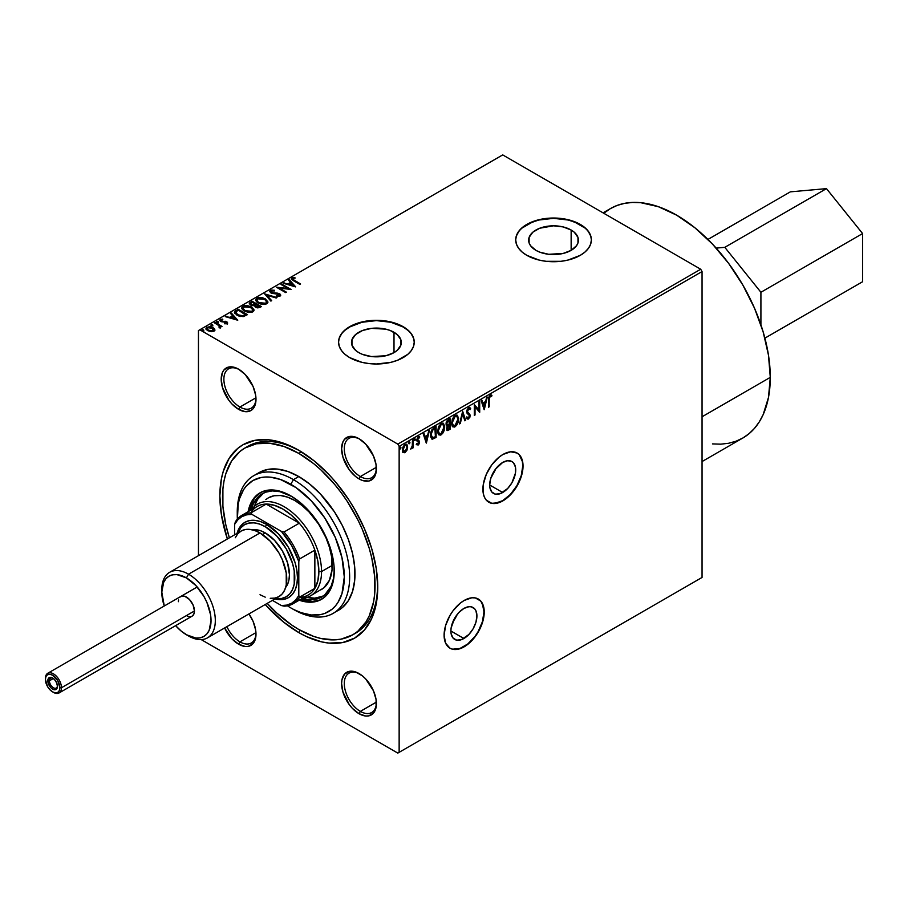 <?xml version="1.0" encoding="UTF-8"?>
<svg xmlns="http://www.w3.org/2000/svg" width="908" height="908" viewBox="0 0 908 908"><rect width="100%" height="100%" fill="white"/><g stroke="black" fill="none" stroke-linecap="round" stroke-linejoin="round"><path stroke-width="1.36" d="M502.703 492.511A18.41 10.624 -60 0 1 493.498 493.43A18.41 10.624 -60 0 1 490.672 478.675A18.41 10.624 -60 0 1 502.703 462.444L507.685 460.719L511.908 461.536L513.519 462.876L515.472 467.177L515.472 473.045L511.908 482.795L507.685 488.493L500.16 493.691L495.473 494.156L491.875 492.079L489.934 487.789L489.684 484.997L502.703 492.511L489.684 484.997L490.672 478.675L495.473 469.164L502.703 462.444A18.41 10.624 -60 0 1 511.908 461.536A18.41 10.624 -60 0 1 514.722 476.291A18.41 10.624 -60 0 1 502.703 492.511M463.897 638.506A18.41 10.624 -60 0 1 454.692 639.414A18.41 10.624 -60 0 1 451.878 624.67A18.41 10.624 -60 0 1 463.897 608.439L468.88 606.714L471.139 606.805L474.725 608.871L475.928 610.778L476.916 615.953L475.928 622.286L473.102 628.79L468.88 634.488L461.366 639.686L456.667 640.151L453.081 638.074L451.128 633.773L450.879 630.992L463.897 638.506L450.879 630.992L451.128 627.916L454.692 618.155L458.915 612.457L463.897 608.439A18.41 10.624 -60 0 1 473.102 607.531A18.41 10.624 -60 0 1 475.928 622.286A18.41 10.624 -60 0 1 463.897 638.506M449.846 648.13A28.386 16.389 120 0 0 463.897 646.644L464.17 646.802A28.386 16.389 -60 0 1 449.982 648.21A28.386 16.389 -60 0 1 445.624 625.464A28.386 16.389 -60 0 1 464.17 600.46L460.254 603.162L453.024 610.8L449.982 615.431L445.624 625.464L444.103 635.214L445.624 643.205L449.982 648.21L453.024 649.334L460.254 648.618L468.085 644.101L471.854 640.605L475.315 636.463L480.854 626.872L483.851 616.782L483.851 607.747L480.854 601.119L475.315 597.918L471.854 597.782L464.17 600.46A28.386 16.389 -60 0 1 478.357 599.053A28.386 16.389 -60 0 1 482.704 621.787A28.386 16.389 -60 0 1 464.17 646.802L463.897 646.644A28.386 16.389 120 0 0 482.409 621.764A28.386 16.389 120 0 0 478.221 598.974M488.64 502.135A28.386 16.389 120 0 0 502.703 500.66L502.964 500.807A28.386 16.389 -60 0 1 488.776 502.215A28.386 16.389 -60 0 1 484.429 479.469A28.386 16.389 -60 0 1 502.964 454.465L499.048 457.167L491.818 464.805L486.279 474.396L483.283 484.475L483.283 493.521L484.429 497.209L486.279 500.149L491.818 503.338L499.048 502.623L506.88 498.106L510.648 494.61L514.121 490.468L519.66 480.877L522.656 470.798L522.656 461.752L519.66 455.124L517.163 453.058L510.648 451.787L502.964 454.465A28.386 16.389 -60 0 1 517.163 453.058A28.386 16.389 -60 0 1 521.51 475.803A28.386 16.389 -60 0 1 502.964 500.807L502.703 500.66A28.386 16.389 120 0 0 521.203 475.769A28.386 16.389 120 0 0 517.027 452.979M354.052 634.045A107.848 62.266 -120 0 0 377.728 585.444A107.848 62.266 60 0 1 355.403 633.296L352.724 634.84A107.848 62.266 60 0 1 298.8 629.505A107.848 62.266 60 0 1 267.224 603.366L276.668 612.923L291.332 624.761L298.8 629.505L313.68 636.395L320.944 638.494L334.746 639.856L341.17 639.119L352.724 634.84A107.848 62.266 60 0 0 369.261 548.421A107.848 62.266 60 0 0 298.8 453.376L301.433 451.866L298.8 453.376L313.68 463.659L320.944 469.958L334.746 484.531L341.17 492.681L347.185 501.295L357.752 519.614L362.213 529.126L369.261 548.421L371.781 558.011L374.698 576.625L374.698 593.889L373.597 601.8L369.261 615.817L366.06 621.776L357.752 631.344L352.724 634.84M298.8 632.592L300.151 630.265L298.8 632.592L306.541 636.621L321.716 641.899L329.014 643.091L342.656 642.546L354.619 638.12L364.437 629.97L371.735 618.427L376.218 603.922L377.739 587.011A111.639 64.457 60 0 1 298.8 632.592A111.639 64.457 60 0 1 265.215 604.535L283.398 621.946L298.8 632.592M298.8 450.289L298.8 450.289A111.639 64.457 60 0 1 377.739 587.011L376.218 568.351L371.735 548.659L364.437 528.694L354.619 509.218L348.876 499.888L336.017 482.534L329.014 474.668L314.202 460.935L298.8 450.289L283.398 443.149L268.598 439.79L254.944 440.335L242.981 444.761L237.782 448.382L229.191 458.279L223.266 471.365L221.382 478.959L219.861 495.87L221.382 514.53L227.363 538.989A111.639 64.457 60 0 1 298.8 450.289L298.8 450.289M394.004 332.294A24.902 14.38 180 0 1 401.302 342.452A24.902 14.38 180 0 1 385.934 355.743A24.902 14.38 180 0 1 358.796 352.622L355.698 350.443L351.975 345.267L351.975 339.649L355.698 334.473L362.564 330.501L371.542 328.356L385.934 329.173L390.236 330.501L397.102 334.473L400.825 339.649L400.825 345.267L397.102 350.443L394.004 352.622L394.004 332.294L394.004 352.622L385.934 355.743L371.542 356.56L362.564 354.415L358.796 352.622A24.902 14.38 180 0 1 351.498 342.452A24.902 14.38 180 0 1 366.877 329.173A24.902 14.38 180 0 1 394.004 332.294M571.143 230.019A24.902 14.38 180 0 1 578.441 240.189A24.902 14.38 180 0 1 563.074 253.468A24.902 14.38 180 0 1 535.936 250.347L530.533 245.693L529.114 242.992L529.114 237.385L532.837 232.198L539.704 228.237L553.539 225.808L563.074 226.909L571.143 230.019L574.242 232.198L577.965 237.385L577.965 242.992L576.546 245.693L571.143 250.347L571.143 230.019L571.143 250.347L563.074 253.468L548.682 254.285L539.704 252.14L535.936 250.347A24.902 14.38 180 0 1 528.638 240.189A24.902 14.38 180 0 1 544.017 226.909A24.902 14.38 180 0 1 571.143 230.019M591.38 240.03A37.841 21.849 0 0 0 580.303 224.741L580.303 224.424A37.841 21.849 180 0 1 591.38 239.882A37.841 21.849 180 0 1 568.022 260.063A37.841 21.849 180 0 1 526.788 255.33L539.057 260.063L546.162 261.311L560.928 261.311L568.022 260.063L580.303 255.33L585.002 252.015L588.498 248.236L590.654 244.138L591.38 239.882L590.654 235.615L588.498 231.517L585.002 227.738L580.303 224.424L568.022 219.691L553.539 218.034L539.057 219.691L526.788 224.424L522.077 227.738L518.582 231.517L516.425 235.615L515.699 239.882L516.425 244.138L518.582 248.236L522.077 252.015L526.788 255.33A37.841 21.849 180 0 1 515.699 239.882A37.841 21.849 180 0 1 539.057 219.691A37.841 21.849 180 0 1 580.303 224.424L580.303 224.741A37.841 21.849 0 0 0 539.182 219.974A37.841 21.849 0 0 0 515.699 240.03M414.241 342.305A37.841 21.849 0 0 0 403.163 327.005L403.163 326.698A37.841 21.849 180 0 1 414.241 342.146A37.841 21.849 180 0 1 390.883 362.337A37.841 21.849 180 0 1 349.648 357.593L361.917 362.337L369.023 363.575L376.4 363.995L390.883 362.337L397.42 360.317L407.862 354.29L411.358 350.511L413.515 346.413L414.241 342.146L413.515 337.889L411.358 333.792L407.862 330.013L403.163 326.698L390.883 321.965L376.4 320.297L361.917 321.965L349.648 326.698L344.938 330.013L341.442 333.792L339.286 337.889L338.559 342.146L339.286 346.413L341.442 350.511L344.938 354.29L349.648 357.593A37.841 21.849 180 0 1 338.559 342.146A37.841 21.849 180 0 1 361.917 321.965A37.841 21.849 180 0 1 403.163 326.698L403.163 327.005A37.841 21.849 0 0 0 362.042 322.238A37.841 21.849 0 0 0 338.559 342.305M239.928 641.854A22.7 13.109 -120 0 0 255.977 633.341A22.7 13.109 60 0 1 251.289 642.989A22.7 13.109 60 0 1 239.928 641.854L255.942 632.615L239.928 641.854A22.7 13.109 60 0 1 226.909 626.645A22.7 13.109 -120 0 0 239.928 641.854L238.6 644.181L239.928 641.854M248.94 613.921A24.595 14.199 60 0 1 255.988 634.136A24.595 14.199 60 0 1 238.6 644.181L245.251 646.496L248.259 646.371L253.06 643.602L254.66 641.059L255.659 637.859L255.659 630.027L253.06 621.288L248.94 613.921M239.928 407.034A22.7 13.109 -120 0 0 255.977 398.51A22.7 13.109 60 0 1 251.289 408.157A22.7 13.109 60 0 1 239.928 407.034L255.942 397.795L239.928 407.034A22.7 13.109 60 0 1 225.105 387.024A22.7 13.109 60 0 1 228.578 368.83A22.7 13.109 60 0 1 239.281 369.59A22.7 13.109 -120 0 0 223.879 379.612A22.7 13.109 -120 0 0 239.928 407.034L238.6 409.349L239.928 407.034M238.6 369.181L238.6 369.181A24.595 14.199 60 0 1 255.988 399.304A24.595 14.199 60 0 1 238.6 409.349L245.251 411.664L250.892 410.575L253.06 408.77L255.659 403.039L255.659 395.196L253.06 386.456L245.251 374.561L238.6 369.181L231.937 366.866L228.929 366.991L224.128 369.76L222.528 372.303L221.2 379.226L222.528 387.671L228.929 400.383L231.937 403.981L238.6 409.349A24.595 14.199 60 0 1 221.2 379.226A24.595 14.199 60 0 1 238.6 369.181L238.6 369.181M360.351 476.552A22.7 13.109 -120 0 0 376.389 468.029A22.7 13.109 60 0 1 371.701 477.676A22.7 13.109 60 0 1 360.351 476.552L376.355 467.314L360.351 476.552A22.7 13.109 60 0 1 345.517 456.542A22.7 13.109 60 0 1 348.99 438.348A22.7 13.109 60 0 1 359.693 439.109A22.7 13.109 -120 0 0 344.291 449.131A22.7 13.109 -120 0 0 360.351 476.552L359.012 478.868L360.351 476.552M359.012 438.7L359.012 438.7A24.595 14.199 60 0 1 376.4 468.834A24.595 14.199 60 0 1 359.012 478.868L362.406 480.446L368.671 481.07L373.472 478.3L376.071 472.557L376.071 464.714L373.472 455.975L365.663 444.08L359.012 438.7L352.349 436.385L349.342 436.51L344.541 439.279L342.94 441.821L341.612 448.745L342.94 457.201L349.342 469.913L355.618 476.53L359.012 478.868A24.595 14.199 60 0 1 341.612 448.745A24.595 14.199 60 0 1 359.012 438.7M360.351 711.384A22.7 13.109 -120 0 0 376.389 702.86A22.7 13.109 60 0 1 371.701 712.508A22.7 13.109 60 0 1 360.351 711.384L376.355 702.134L360.351 711.384A22.7 13.109 60 0 1 345.517 691.374A22.7 13.109 60 0 1 348.99 673.18A22.7 13.109 60 0 1 359.693 673.94A22.7 13.109 -120 0 0 344.291 683.951A22.7 13.109 -120 0 0 360.351 711.384L359.012 713.699L360.351 711.384M359.012 673.532L359.012 673.532A24.595 14.199 60 0 1 376.4 703.655A24.595 14.199 60 0 1 359.012 713.699L365.663 716.015L368.671 715.89L373.472 713.12L376.071 707.377L376.071 699.546L373.472 690.806L365.663 678.9L362.406 675.87L355.618 671.954L349.342 671.33L344.541 674.111L341.953 679.842L341.612 683.565L342.94 692.021L349.342 704.733L352.349 708.319L359.012 713.699A24.595 14.199 60 0 1 341.612 683.565A24.595 14.199 60 0 1 359.012 673.532L359.012 673.532M702.054 577.443L399.145 752.323L399.145 446.43L702.054 271.549L702.054 577.443L397.806 753.095L702.054 577.443L702.054 271.549L399.145 446.43L399.145 752.323L397.806 753.095L201.258 639.618L397.806 753.095L702.054 577.443M406.319 444.171L407.136 446.668L406.432 449.88L407.136 449.778L407.283 445.056L406.194 444.148L404.718 444.636L402.743 447.769L402.766 451.968L404.73 452.763L406.966 450.186L406.432 449.88L404.491 452.309L405.025 452.615L406.966 450.186L407.669 446.986L406.602 444.284L405.025 444.443L402.392 450.028L402.925 452.445M413.197 439.858L412.47 440.278L412.243 446.316L410.791 449.12L412.47 447.02L412.47 448.177L413.197 447.769L413.197 439.858L412.47 440.278L412.357 445.714L410.677 449.085L412.47 447.02L412.47 448.177L413.197 447.769L413.197 439.858M418.055 441.606L418.838 442.616L416.795 444.704L418.191 445.022L419.235 443.728L419.428 441.299L417.532 439.234L419.802 436.986L418.543 436.657L417.385 437.758L416.851 440.516L418.792 443.002L416.795 444.704L418.191 445.022L416.261 444.387M433.956 427.884L431.663 430.074L430.54 433.229L430.46 436.657L432.197 439.131L436.124 437.44L436.124 426.624L433.956 427.884L430.358 435.216L432.48 439.154L436.124 437.44L436.124 426.624L433.956 427.884M450.05 418.577L447.247 420.438L446.1 422.833L446.191 425.205L447.451 425.92L446.577 428.724L447.428 430.551L450.05 429.393L450.05 418.577L448.177 419.666L445.976 424.002L447.451 425.92L446.577 428.724L447.224 430.46L450.05 429.393L450.05 418.577M462.66 411.301L459.539 423.923L460.322 423.469L462.603 413.946L464.885 420.835L465.668 420.381L462.66 411.301L459.539 423.923L460.322 423.469L462.603 413.946L464.885 420.835L465.668 420.381L462.66 411.301M478.993 401.869L478.993 409.917L474.305 404.582L474.305 415.387L475.032 414.979L475.032 406.909L479.708 412.277L479.708 401.461L478.993 401.869L478.993 409.917L474.305 404.582L474.305 415.387L475.032 414.979L475.032 406.909L479.708 412.277L479.708 401.461L478.993 401.869M491.353 394.991L491.058 396.092L489.662 395.922L488.663 399.293L489.196 399.599L489.571 396.966L491.591 396.399L491.954 395.355L490.195 395.128L488.663 397.409L488.481 407.215L489.196 406.795L488.663 399.293L489.196 406.795L489.196 399.599L490.195 396.24L491.591 396.399L491.954 395.355L491.069 394.798M484.27 409.633L487.278 397.091L485.53 401.563L482.897 403.084L481.932 400.178L481.149 400.621L484.157 409.712L487.278 397.091L485.53 401.563L482.897 403.084L481.932 400.178L481.149 400.621L484.27 409.633M468.607 407.59L466.633 411.403L467.087 413.322L469.481 415.603L468.778 417.725L467.302 417.215L466.746 418.202L467.938 419.178L469.822 417.408L470.208 415.081L467.586 412.187L467.45 410.461L468.653 408.679L470.117 409.633L470.707 408.748L469.674 407.442L468.607 407.59L466.621 411.664L469.504 415.966L468.562 417.873L467.302 417.215L466.746 418.202L468.551 418.997L470.231 415.501L467.348 411.267L469.391 408.645L468.119 408.362L470.117 409.633L470.707 408.748L469.822 407.51L468.607 407.59M456.94 415.092L458.699 418.951L457.428 415.365L454.67 415.671L452.354 418.951L451.537 424.115L452.366 426.397L454.306 427.089L456.508 425.511L458.086 422.538L458.165 418.645L454.613 426.431L455.146 426.737L458.699 418.951L457.223 415.228L455.09 415.399L451.492 423.162L452.967 426.93L455.146 426.737L452.706 426.749M443.013 423.139L444.772 426.987L443.501 423.412L440.947 423.571L438.428 426.987L437.611 432.151L438.439 434.444L440.38 435.125L442.582 433.559L444.16 430.574L444.239 426.681L440.675 434.467L441.22 434.773L444.772 426.987L443.286 423.264L441.163 423.434L437.565 431.198L439.041 434.966L441.22 434.773L438.78 434.784M426.397 443.047L429.405 430.506L427.657 434.977L425.023 436.498L424.059 433.581L423.276 434.035L426.283 443.115L429.405 430.506L427.657 434.977L425.023 436.498L424.059 433.581L423.276 434.035L426.397 443.047M414.343 438.439L415.478 439.313L414.615 438.984L414.423 440.516L415.331 439.994L414.945 438.995L414.343 440.244L414.877 440.55L415.478 439.313L414.877 438.757L414.275 440.005L414.877 440.55L413.742 439.688M408.816 441.629L409.951 442.491L409.088 442.173L408.895 443.706L409.803 443.183L409.417 442.185L408.816 443.433L409.349 443.74L409.951 442.491L409.349 441.946L408.748 443.195L409.349 443.74L408.214 442.877M399.815 446.827L400.95 447.701L400.087 447.372L399.895 448.904L400.803 448.382L400.417 447.383L399.815 448.631L400.349 448.938L400.95 447.701L400.349 447.145L399.747 448.393L400.349 448.938L399.214 448.075M199.794 329.786L502.703 154.905L700.715 269.233L397.806 444.114L199.794 329.786L397.806 444.114L399.145 446.43L397.806 444.114L700.715 269.233L702.054 271.549L700.715 269.233L502.703 154.905L198.455 330.557L198.455 555.673L198.455 330.557L199.794 329.786M206.025 328.696L206.899 327.096L205.98 328.378L207.773 330.66L210.917 331.658L213.982 331.182L214.367 328.662L210.1 326.63L206.366 327.493L206.105 328.946L207.206 330.285L211.734 331.704L214.254 331.011L214.787 329.411L214.833 330.206M215.185 322.454L214.458 322.862L219.35 325.949L219.384 327.788L220.485 327.3L220.292 326.233L222.029 326.403L215.185 322.454L221.495 326.71L215.185 322.454L214.458 322.862L218.998 325.62L219.384 327.788L220.167 327.606L220.292 326.233L222.029 326.403L215.185 322.454M225.91 323.872L226.251 323.135L224.605 323.248L227.136 323.589L227.011 321.954L221.325 321.012L220.837 320.138L222.812 319.707L222.596 319.105L220.179 319.423L219.702 320.467L220.928 321.591L226.296 322.408L224.775 323.827L227.624 322.896M235.944 310.468L234.468 311.887L234.707 313.215L238.929 316.098L243.208 316.586L247.475 314.622L238.112 309.208L234.412 312.273L236.92 315.178L243.492 316.529L247.475 314.622L238.112 309.208L246.942 314.928L238.112 309.832L235.944 311.081L235.944 310.468M254.49 305.587L255.602 307.245L260.085 307.347L261.413 306.575L252.038 301.172L249.359 303.102L250.619 305.065L254.49 305.587L255.33 307.074L257.838 307.925L261.413 306.575L252.038 301.172L260.868 306.881L252.038 301.172L249.303 303.397L250.619 305.065L254.467 305.837M264.648 293.886L270.89 301.104L271.674 300.65L266.85 295.236L276.236 298.017L277.019 297.563L264.648 293.886L270.89 301.104L271.674 300.65L266.85 295.236L276.236 298.017L277.019 297.563L264.648 293.886M280.981 284.465L287.95 288.483L276.293 287.166L285.668 292.569L286.383 292.16L279.403 288.12L291.071 289.459L281.696 284.045L280.981 284.465L287.95 288.483L276.293 287.166L285.668 292.569L286.383 292.16L279.403 288.12L291.071 289.459L281.696 284.045L280.981 284.465M291.366 279.04L291.933 277.859L293.511 280.742L299.833 284.397L300.548 283.977L292.716 279.244L292.909 278.404L295.145 278.086L294.782 277.462L291.933 277.859L291.616 279.437L299.833 284.397L300.548 283.977L294.317 281.003L300.015 284.283L294.317 281.003L292.909 278.404L295.145 278.086L294.782 277.462L291.933 277.859L291.298 278.722M295.633 286.815L289.266 279.675L288.483 280.129L290.515 282.422L287.893 283.943L283.137 283.217L295.509 286.894L289.266 279.675L288.483 280.129L290.515 282.422L287.893 283.943L283.137 283.217L295.633 286.815M271.367 291.468L271.64 293.136L271.367 290.844L274.386 290.901L274.5 290.288L270.346 290.322L269.733 291.672L271.889 293.352L279.153 294.374L279.199 295.475L276.736 295.509L276.758 296.167L279.982 296.121L280.731 295.191L280.3 294.294L277.837 293.193L271.901 292.648L271.14 291.003L274.386 290.901L274.5 290.288L271.027 290.049L270.346 290.946L274.5 290.912L270.346 290.946L270.346 290.322L269.676 291.298L270.902 292.932L278.949 294.249L279.199 295.475L276.736 295.509L276.758 296.167L280.152 296.031L280.731 295.157M255.67 300.173L256.839 298.13L255.647 299.856L258.167 303.045L266.736 303.783L267.894 302.035L265.329 298.857L262.389 297.711L258.894 297.484L256.442 298.38L255.647 300.015L256.692 301.967L261.129 304.214L265.783 304.191L267.44 303.227L267.894 301.887L265.329 298.857L267.871 302.341M241.744 308.209L242.901 306.166L241.71 307.891L244.241 311.081L252.81 311.819L253.968 310.082L251.403 306.904L247.328 305.553L243.855 305.758L242.198 306.722L241.8 308.504L243.446 310.57L248.349 312.454L252.356 312.046L253.695 311.013L253.911 309.583L251.403 306.904L253.945 310.377M237.76 320.229L231.392 313.09L230.609 313.544L232.641 315.836L230.019 317.357L225.263 316.631L237.76 320.229L231.392 313.09L230.609 313.544L232.641 315.836L230.019 317.357L225.263 316.631L237.76 320.229M216.921 322.828L216.74 321.409L216.921 322.204L218.306 322.317L217.455 321.307L216.592 321.897L218.147 322.385L218.124 321.511L218.306 322.93M211.405 326.017L211.224 324.599L211.405 325.393L212.778 325.507L211.939 324.496L211.065 325.087L212.631 325.563L212.597 324.701L212.778 326.12M202.393 331.216L202.212 329.797L202.393 330.591L203.778 330.705L202.927 329.695L202.064 330.285L203.619 330.773L203.596 329.899L203.778 331.318M224.617 627.973L231.937 638.801L238.6 644.181A24.595 14.199 60 0 1 224.617 627.973M246.227 447.292A107.848 62.266 60 0 1 247.555 446.498A107.848 62.266 60 0 1 300.151 451.083A107.848 62.266 -120 0 0 246.227 447.292M407.862 330.319L403.163 327.005L390.883 322.272L376.4 320.615L361.917 322.272L349.648 327.005L344.938 330.319M341.442 334.099L339.286 338.196M413.515 338.196L411.358 334.099M585.002 228.044L574.56 222.017L568.022 219.997L553.539 218.34L539.057 219.997L532.519 222.017L522.077 228.044M518.582 231.824L516.425 235.921M590.654 235.921L588.498 231.824M291.933 277.859L291.933 278.472L294.782 278.075L294.782 277.462L294.805 278.098L292.558 278.223L291.309 279.233M292.694 279.21L292.909 278.404M292.909 279.028L294.317 281.003L292.648 279.278M283.852 283.421L283.92 282.763L287.893 284.556L290.515 282.422L287.893 284.556L283.852 283.421M288.846 280.538L289.266 279.675L295.009 286.735L288.846 280.538M289.153 284.93L293.307 286.168L293.307 285.555L289.153 284.317L289.153 284.93L293.307 286.168L289.153 284.317L291.173 283.148L293.307 285.555L291.173 283.148L289.153 284.93M281.514 284.772L281.696 284.045L289.936 289.425L281.514 284.772M279.403 288.744L285.85 292.467L279.403 288.744M277.405 287.802L287.95 289.107L287.95 288.483L287.95 289.107L277.405 287.802M270.913 291.979L271.367 290.844M272.797 292.909L271.64 292.524L272.797 293.534L272.797 292.909L272.797 293.534L275.487 293.704L275.487 293.091L272.797 292.909M277.837 293.193L275.487 293.091L275.487 293.704L277.837 293.817L277.837 293.193L279.63 294.43L277.837 293.193M280.152 296.031L279.63 293.806L280.674 295.475M276.736 296.121L279.199 296.099L278.949 294.862L279.199 296.099L276.736 296.121M278.949 294.249L279.199 295.475M279.516 295.463L279.199 296.099M280.3 294.918L278.086 293.863L272.173 293.375L270.879 292.092M265.147 294.657L276.316 297.972L265.147 294.657M266.85 295.849L271.31 300.854L266.85 295.849M265.329 298.857L256.839 298.13L256.839 298.743L265.329 299.481L265.329 298.857M267.894 302.5L265.738 299.731L261.254 298.13L257.282 298.516L255.647 300.627M266.543 301.785L266.055 303.647L263.309 304.407L259.609 303.613L257.27 301.876M256.873 300.423L258.178 298.482L261.368 298.187L265.806 300.139L266.487 302.534L264.977 303.567L262.162 303.726L258.564 302.421L256.873 300.423L258.894 303.249L256.839 300.128L257.815 298.664L264.614 299.277L266.668 301.831L265.749 303.238L258.894 302.625L258.894 303.249L265.749 303.862L266.634 302.114M249.359 303.726L250.165 302.25L250.165 302.863L252.038 301.785L249.314 303.919M255.398 304.974L252.651 305.69L250.529 304.225L251.334 305.258L254.149 305.576L255.398 304.362L255.398 304.974M250.767 304.793L250.529 303.601L252.288 302.137L255.761 304.146L254.149 305.576L254.149 304.963L251.334 304.645L251.334 305.258L250.597 303.317L252.288 302.137L255.761 304.77L255.761 304.146L252.288 305.009L250.529 303.613M255.591 306.155L256.306 307.437L256.306 306.825L256.306 307.437L258.984 307.483L258.984 306.87L256.306 306.825L255.5 305.814L256.726 304.702L259.722 307.052L259.722 306.439L258.701 307.63L256.907 307.71L255.647 306.859L255.75 305.951M258.984 306.87L256.907 307.097L255.557 305.587L256.726 304.702L259.722 306.439L258.984 306.87M251.403 306.904L242.901 306.166L242.901 306.791L251.403 307.517L251.403 306.904M253.968 310.547L251.811 307.767L247.328 306.178L243.355 306.564L241.721 308.663M252.606 309.821L251.641 312L248.236 312.386L244.32 310.876L242.913 308.845M242.947 308.47L244.967 311.285L242.913 308.175L243.889 306.711L250.687 307.313L252.742 309.866L251.811 311.285L244.967 310.672L244.967 311.285L251.811 311.898L252.708 310.161M234.446 312.579L235.944 311.081L234.412 312.84M235.887 312.5L237.635 315.371L237.635 314.758L237.635 315.371L242.992 316.415L245.796 314.474L242.992 315.802L237.635 314.758L235.887 311.875L238.35 310.184L245.796 315.099L240.79 316.495L235.898 313.85M235.751 313.521L235.728 312.829M235.694 313.147L236.046 311.694L238.35 310.184L245.796 314.474L242.992 315.802L240.075 315.734L236.398 313.862L235.887 311.875M225.978 316.835L226.047 316.177L230.019 317.97L232.641 315.836L230.019 317.97L225.978 316.835M230.972 313.952L231.392 313.09L237.136 320.149L230.972 313.952M231.279 318.345L235.433 319.582L235.433 318.958L231.279 317.732L231.279 318.345L235.433 319.582L235.433 318.958L231.279 317.732L233.299 316.563L235.433 318.958L233.299 316.563L231.279 318.345M219.713 320.513L220.179 319.423L220.644 321.443L226.024 322.192L225.888 323.872M226.024 322.192L226.251 323.135M227.136 323.589L226.716 321.761L226.716 322.374L225.434 321.909L226.716 322.374L225.434 321.284L225.434 321.909L223.618 321.863L225.434 321.909L225.434 321.284L221.325 321.625L222.154 321.909L222.154 321.284L221.325 321.625L221.109 319.866L222.812 319.707L222.596 319.105L219.645 320.184M220.179 319.423L220.179 320.047L222.596 319.718M221.325 321.012L221.109 319.866M227.59 323.259L226.716 322.374L227.136 324.213M221.325 321.625L220.803 320.297M221.949 319.673L219.702 320.524M226.478 322.794L226.251 323.747M218.306 322.317L218.124 321.511L216.74 321.409L216.921 322.204M216.74 321.409L216.74 322.034L218.124 322.136L218.124 321.511M218.363 322.306L216.683 322.068M220.565 327.561L220.292 326.233L220.167 328.231M220.167 327.606L220.292 326.233M219.01 327.788L219.452 327.062M219.35 326.574L219.452 327.674L218.998 326.233M212.778 325.507L212.597 324.701L211.224 324.599L211.405 325.393M211.224 324.599L211.224 325.223L212.597 325.325L212.597 324.701M212.835 325.495L211.155 325.257M214.878 330.512L213.062 327.606L206.899 327.096L206.899 327.72L213.062 328.219L213.062 327.606L214.787 329.411M214.856 330.262L213.062 328.219L209.407 327.198L206.615 327.901L206.105 329.559M208.488 330.853L207.149 328.844L208.488 330.853L213.142 331.318L210.088 331.488L208.488 330.24L208.488 330.853M213.641 329.91L213.142 331.318L213.142 330.705L208.488 330.24L207.092 328.526L207.739 327.584L212.336 328.015L213.142 331.318L213.743 330.342M213.755 330.41L213.755 329.797L211.348 331.045L208.727 330.364L207.126 328.787L207.977 327.459L212.563 328.151L213.709 329.502L213.142 330.705M203.778 330.705L203.596 329.899L202.212 329.797L202.393 330.591M202.212 329.797L202.212 330.421L203.596 330.523L203.596 329.899M203.835 330.694L202.155 330.455M244.967 310.672L242.913 308.073L245.546 306.2L249.972 306.949L252.73 309.651L252.129 311.069L250.143 311.784L244.967 310.672M488.481 407.215L489.196 406.795L488.481 406.591L488.788 397.318L489.787 395.865L491.591 396.399L491.421 395.048L490.195 395.128L488.481 399.906L488.481 407.215M491.954 395.355L491.251 394.923M481.569 400.383L482.897 403.084L481.569 400.383M486.575 397.5L483.862 408.816L486.575 397.5M484.69 402.539L482.67 403.708L484.214 407.068L482.67 403.708L484.214 407.068L483.204 404.015L485.224 402.857L482.67 403.708L485.224 402.857L484.214 407.068L484.69 402.539M479.174 401.767L479.174 411.903L479.174 401.767M474.498 406.602L475.032 414.979L474.305 414.774L474.498 406.602M474.305 404.616L478.993 409.917L474.305 404.616M469.538 407.397L470.707 408.748L469.788 409.02L469.652 407.522M469.584 409.315L468.119 408.362L466.814 410.949L470.231 415.501L469.686 415.194L468.017 418.679L468.551 418.997L467.234 418.86M466.746 418.202L468.551 418.997M468.562 417.873L467.302 417.215M466.769 416.908L468.029 417.566L466.769 416.908M467.915 417.93L467.257 417.521M466.905 418.713L468.834 417.907L469.686 415.421L469.254 413.662L467.166 412.05M467.041 411.88L466.916 410.155L468.119 408.362M462.422 411.88L465.668 420.381L464.703 420.313L462.422 411.88M462.07 413.639L462.603 413.946L462.07 413.639L459.789 423.162L460.322 423.469L459.709 423.196L462.07 413.639M452.343 426.567L455.033 426.147L457.326 422.856L458.154 418.157L456.781 414.979M453.035 425.523L451.719 423.196L452.354 419.042L454.409 416.284L456.349 416.114M456.52 416.25L454.579 416.182L455.112 416.488L454.579 416.182L451.685 422.436L452.218 422.742L455.112 416.488L456.792 416.363L457.984 419.371L455.112 425.648L453.387 425.75L451.685 422.436L453.115 425.557M446.895 430.244L449.517 429.087L449.517 418.894L450.05 429.393L446.986 430.256M446.657 425.784L448.802 424.921L446.895 427.032L447.655 429.314M446.804 424.558L446.316 422.277L448.802 419.791L446.157 423.287L447.292 424.558M449.335 428.701L448.586 429.132L447.292 428.292L448.972 425.443L448.427 425.137L449.335 425.239L448.802 424.921L449.335 428.701L448.586 429.132L447.292 428.292L447.984 426.215L449.335 425.239L449.335 428.701M446.974 426.783L446.759 427.986M449.335 424.127L447.19 424.796L446.157 423.287L446.691 423.593L448.507 420.586L447.973 420.268L449.335 420.109L448.802 419.791L449.335 424.127L447.826 424.876L446.691 423.593L447.462 421.391L449.335 420.109L449.335 424.127M448.586 429.132L447.689 429.336L447.292 428.292M438.416 434.603L440.891 434.342L443.399 430.891L444.228 426.204L442.854 423.014M439.143 433.559L437.758 430.483L438.292 430.789L439.154 426.953L441.186 424.535L440.652 424.229L442.956 424.467L443.899 425.966L443.547 430.358L441.526 433.457L439.461 433.786L438.292 430.789L441.186 424.535L442.866 424.411L444.046 427.407L441.186 433.684L439.393 433.752L437.917 431.936L438.848 426.227L440.652 424.229L442.423 424.161M442.593 424.286L440.652 424.229L437.758 430.483L439.188 433.593M435.59 426.93L436.124 437.44L432.48 439.154L431.414 438.768L435.59 437.123L435.59 426.93M431.675 438.961L432.48 439.154M431.47 437.384L430.574 435.091L430.982 431.754L432.287 429.552L434.875 427.838L435.409 436.748L432.106 437.758L430.551 434.501L432.321 437.599M432.855 437.906L431.084 434.807L432.707 429.983L432.174 429.677L430.551 434.501L431.084 434.807L432.276 430.517L434.637 428.599L432.174 429.677L434.875 427.838L434.092 428.281L435.409 428.145L435.409 436.748L432.98 437.894L431.845 437.554M423.696 433.797L425.023 436.498L423.696 433.797M428.701 430.914L425.988 442.23L428.701 430.914M426.817 435.954L424.796 437.123L426.34 440.471L424.796 437.123L426.34 440.471L425.33 437.429L427.35 436.26L424.796 437.123L427.35 436.26L426.34 440.471L426.817 435.954M416.795 444.704L418.191 445.022L419.553 442.162L417.521 439.472L418.395 437.69L419.382 437.951L419.485 436.691M418.145 444.08L417.215 443.774M416.681 443.467L417.601 443.762M419.19 436.578L419.802 436.986L418.316 436.771L416.795 439.926L418.667 441.992M418.134 441.685L416.5 440.709M417.033 441.016L417.975 441.538M419.802 436.986L418.883 437.565L419.133 436.532M418.758 437.543L419.382 437.951M418.849 437.645L417.862 437.384L416.976 439.166L419.326 441.072L417.691 440.13M417.884 440.289L416.976 439.166L417.862 437.384M419.326 441.072L419.553 442.162L419.019 441.844L417.646 444.716L418.191 445.022M416.851 444.795L418.792 443.183L418.622 440.55M414.275 440.005L414.877 440.55M415.478 439.313L414.877 438.757L414.275 440.278M412.663 440.176L413.197 447.769L412.47 447.565L412.663 440.176M408.748 443.195L409.349 443.74M409.951 442.491L409.349 441.946M408.748 443.467L409.383 441.901M403.084 452.434L405.025 452.615L402.55 452.127M403.141 452.536L405.615 451.31L407.136 446.668L407.669 446.986L406.205 444.069M403.629 451.503L402.596 449.812L403.016 447.02L404.264 445.249L405.842 445.181M405.025 451.651L403.833 451.651L402.573 449.301L403.107 449.608L405.025 445.408L404.491 445.102L405.887 445.215L406.92 446.884L406.5 449.687L405.025 451.651L403.107 449.608L405.025 445.408L406.171 445.329L406.954 447.394L405.025 451.651L403.685 451.514M405.876 445.215L404.491 445.102L402.573 449.301L404.491 451.333M399.747 448.393L400.349 448.938M400.95 447.701L400.349 447.145M399.747 448.666L400.371 447.099M452.218 422.742L453.83 417.691L455.441 416.329L456.883 416.42L457.973 419.768L456.384 424.433L453.569 425.829L452.218 422.742M447.826 424.876L446.974 424.615M491.546 503.191L495.019 503.327L502.703 500.66L510.375 494.451L516.89 485.678L521.237 475.644L522.77 465.895L522.384 461.593L519.387 454.976M452.751 649.175L459.981 648.46L467.813 643.942L475.054 636.304L478.096 631.673L482.443 621.64L483.964 611.89L482.443 603.899L480.582 600.971M452.842 621.923A18.41 10.624 120 0 0 457.03 614.671A18.41 10.624 -60 0 1 452.842 621.923M491.648 475.928A18.41 10.624 120 0 0 495.825 468.676A18.41 10.624 -60 0 1 491.648 475.928M237.272 513.656A79.473 45.877 60 0 1 253.718 475.713A79.473 45.877 60 0 1 293.454 479.64L290.776 484.282A75.682 43.697 60 0 1 344.291 576.977A75.682 43.697 60 0 1 290.776 607.872L293.454 609.416A79.473 45.877 -120 0 0 349.648 576.977A79.473 45.877 -120 0 0 293.454 479.64A79.473 45.877 60 0 1 345.369 549.669A79.473 45.877 60 0 1 333.179 613.354A79.473 45.877 60 0 1 293.454 609.416L301.218 612.707L311.251 614.988L320.501 614.625L324.724 613.445L332.146 609.166L335.268 606.101L337.969 602.458L341.987 593.582L344.291 576.977L341.987 557.705L335.268 537.434L324.724 517.912L311.251 500.807L296.019 487.607L280.334 479.435L270.289 477.154L265.545 477.006L261.039 477.529L252.935 480.525L246.272 486.052L243.571 489.696L239.564 498.571L238.282 503.713L237.363 519.115A75.682 43.697 60 0 1 237.26 515.177A75.682 43.697 60 0 1 290.776 484.282L293.454 479.64L298.8 476.552L293.454 479.64A79.473 45.877 -120 0 0 237.26 512.089L237.26 515.177M265.828 499.593L268.303 497.879A52.982 30.588 60 0 1 294.782 500.501L302.092 505.552L309.129 512.067L318.549 524.041L325.938 537.706L329.4 547.183L331.534 556.536L332.067 569.52L329.4 580.291L323.747 587.919L310.57 595.818A52.982 30.588 60 0 1 302.614 598.236A52.982 30.588 -120 0 0 321.546 571.563L318.867 571.563A51.086 29.499 60 0 1 314.86 588.361A51.086 29.499 60 0 1 299.504 597.339M292.115 496.642L279.88 491.671L272.241 490.91L265.374 492.25L259.529 495.62L257.066 498.038L253.173 504.201L251.221 509.921A59.599 34.413 60 0 1 262.31 493.691A59.599 34.413 60 0 1 291.445 496.256M263.683 492.965A59.599 34.413 -120 0 0 254.456 506.358L257.622 499.355L263.683 492.965M260.709 492.442A61.494 35.503 -120 0 0 249.45 510.943L253.763 499.491L255.954 496.528L261.368 492.045M248.111 511.715A61.494 35.503 60 0 1 260.029 492.817A61.494 35.503 60 0 1 290.776 495.87L299.254 501.727L307.415 509.297L314.928 518.275L321.523 528.32L329.127 544.55L332.385 555.526L334.042 566.138L334.042 575.978L332.385 584.673L329.127 591.88L324.383 597.328L318.356 600.812L311.274 602.186L299.197 600.199A61.494 35.503 60 0 0 321.523 599.325L321.523 599.325A61.494 35.503 60 0 0 330.943 550.055A61.494 35.503 60 0 0 290.776 495.87L278.154 490.74L270.278 489.957L263.184 491.341L257.157 494.815L252.424 500.263L248.111 511.715M335.767 611.651A79.473 45.877 -120 0 0 338.536 610.267A79.473 45.877 -120 0 0 350.715 546.582A79.473 45.877 -120 0 0 298.8 476.552A79.473 45.877 -120 0 0 259.064 472.614L253.718 475.713M287.416 605.818L290.776 607.872A75.682 43.697 60 0 1 287.416 605.818M244.876 448.041L239.848 451.537L231.54 461.094L225.82 473.749L224.004 481.081L222.903 488.992L222.903 506.255L225.82 524.869L229.383 537.82A107.848 62.266 60 0 1 244.876 448.041A107.848 62.266 60 0 1 298.8 453.376L283.92 446.486L269.619 443.24L256.431 443.762L244.876 448.041L247.555 446.498M333.179 613.354L342.237 607.679L348.354 600.642L352.576 591.324L354.722 580.087L354.722 567.364L352.576 553.653L348.354 539.466L342.237 525.357L334.45 511.862L320.308 493.907L309.764 484.134L298.8 476.552L287.836 471.468L277.303 469.073L267.588 469.47L259.064 472.614M322.862 598.554L319.695 600.04L312.613 601.414L300.537 599.428A61.494 35.503 -120 0 0 322.181 598.928M334.257 569.634L333.452 578.657L331.045 586.409L324.689 594.978L318.844 598.361L315.53 599.28L308.243 599.575L302.307 598.406A59.599 34.413 60 0 0 321.909 596.919L321.909 596.919A59.599 34.413 60 0 0 334.246 570.394M307.006 597.385A59.599 34.413 -120 0 0 323.225 596.091L314.656 598.145L307.017 597.385M268.303 497.879L273.978 495.779L280.447 495.518L287.484 497.107L294.782 500.501A52.982 30.588 60 0 1 329.4 547.183A52.982 30.588 60 0 1 321.273 589.644M250.744 512.884A51.086 29.499 60 0 1 266.203 504.076A51.086 29.499 60 0 1 299.299 523.19L291.264 515.086L282.751 509.002L274.227 505.257L266.203 504.076L299.299 523.19A51.086 29.499 60 0 1 314.86 550.135A51.086 29.499 60 0 1 318.867 571.563L317.857 561.144L314.86 550.135L314.86 588.361L317.857 580.814L318.867 571.563L321.546 571.563A52.982 30.588 -120 0 0 293.67 513.656A52.982 30.588 -120 0 0 251.527 509.74A52.982 30.588 60 0 1 257.6 504.054A52.982 30.588 60 0 1 298.426 518.252A52.982 30.588 60 0 1 321.546 571.563L332.249 565.389L321.546 571.563A52.982 30.588 60 0 1 310.57 595.818M293.034 603.763A51.086 29.499 60 0 1 284.045 606.147L281.401 605.557L284.045 606.147A51.086 29.499 -120 0 0 299.606 597.158A51.086 29.499 60 0 1 293.034 603.763L308.289 594.956A51.086 29.499 -120 0 0 314.86 588.361L299.606 597.158L298.8 595.512A49.951 28.84 60 0 1 281.401 605.557L272.423 600.37L281.401 605.557L286.86 605.103L291.672 603.241L295.69 600.006L298.8 595.512L298.8 561.53L299.606 558.942L314.86 550.135L314.86 588.361L299.606 597.158L298.8 595.512L298.8 561.53L291.672 545.56L281.401 531.396L251.981 514.405L250.948 512.884A51.086 29.499 -120 0 0 235.388 521.862L234.582 524.449L234.582 534.823L234.582 524.449A49.951 28.84 60 0 1 251.981 514.405L250.948 512.884L266.203 504.076L299.299 523.19L284.045 531.997L281.401 531.396L251.981 514.405L246.533 514.847L241.721 516.72L237.692 519.955L234.582 524.449L235.388 521.862A51.086 29.499 60 0 1 241.948 515.267A51.086 29.499 60 0 1 250.948 512.884L266.203 504.076A51.086 29.499 -120 0 0 257.202 506.471L241.948 515.267M314.86 550.135A51.086 29.499 -120 0 0 299.299 523.19L284.045 531.997A51.086 29.499 60 0 1 299.606 558.942L314.86 550.135M299.606 558.942A51.086 29.499 -120 0 0 284.045 531.997L281.401 531.396A49.951 28.84 60 0 1 298.8 561.53L299.606 558.942M52.63 691.907L55.388 692.872L57.737 692.418L59.304 690.613L59.849 687.742L57.737 680.614L52.63 675.223L49.861 674.269L47.511 674.723L45.945 676.528L45.4 679.4L47.511 686.516L49.861 689.683L53.424 692.373A11.35 6.549 -120 0 0 61.46 687.742L59.849 687.742A10.215 5.902 60 0 1 52.63 691.907A10.215 5.902 60 0 1 45.4 679.4L45.4 678.469A11.35 6.549 60 0 1 47.749 673.271A11.35 6.549 60 0 1 56.5 676.312A11.35 6.549 60 0 1 61.46 687.742A11.35 6.549 60 0 1 59.099 692.94A11.35 6.549 60 0 1 53.016 692.123M53.05 678.276A5.675 3.28 -120 0 0 49.418 680.784L47.806 680.784A6.81 3.927 60 0 1 52.63 678.004A6.81 3.927 60 0 1 57.442 686.346L57.079 688.264L55.297 689.74L53.561 689.569L50.78 687.64L48.169 683.134L47.897 679.751L48.623 678.163L51.688 677.572L54.469 679.49L56.625 682.793L57.442 686.346A6.81 3.927 60 0 1 52.63 689.127A6.81 3.927 60 0 1 47.806 680.784L49.418 680.784A5.675 3.28 60 0 1 50.587 678.185A5.675 3.28 60 0 1 53.05 678.276M53.368 678.503L49.418 680.784L53.368 678.503M194.448 610.959L61.46 687.742L194.448 610.959L193.086 605.034L189.488 599.53L184.846 596.329L180.737 596.488A11.35 6.549 60 0 1 186.412 597.055A11.35 6.549 60 0 1 193.835 607.055A11.35 6.549 60 0 1 192.087 616.157L193.835 614.16L194.448 610.959M770.279 377.376L702.054 416.772L770.279 377.376A132.443 76.465 -120 0 0 712.474 244.082A132.443 76.465 -120 0 0 610.403 208.602L617.213 205.401L624.602 203.347L632.479 202.439L640.787 202.7L658.357 206.695L676.63 215.162L694.904 227.783L712.474 244.082L728.659 263.422L742.857 285.067L754.503 308.175L763.151 331.874L768.486 355.232L770.279 377.376L768.486 397.432L763.151 414.638L759.224 421.97L754.503 428.338L749.021 433.706L742.857 438.008A132.443 76.465 -120 0 0 770.279 377.376M603.786 213.278L610.403 208.602L603.048 212.847M702.054 461.559L742.857 438.008L736.048 441.197L728.659 443.263L720.782 444.171L712.474 443.91M760.915 292.274L862.6 233.56L862.6 281.73L764.899 338.139L862.6 281.73L862.6 233.56L760.915 292.274L724.8 247.328L716.174 248.1L724.8 247.328L826.473 188.626L724.8 247.328L760.915 292.274L760.915 324.826L760.915 292.274M790.357 191.849L707.922 239.44L790.357 191.849L826.473 188.626L862.6 233.56L826.473 188.626L790.357 191.849M57.42 685.858A5.675 3.28 60 0 1 56.262 688.026A5.675 3.28 60 0 1 51.892 686.505A5.675 3.28 60 0 1 49.418 680.784A5.675 3.28 -120 0 0 53.231 687.628A5.675 3.28 -120 0 0 57.42 685.858M61.46 687.742A11.35 6.549 -120 0 0 53.424 673.838A11.35 6.549 -120 0 0 45.4 678.469L45.4 679.4A10.215 5.902 60 0 1 52.63 675.223A10.215 5.902 60 0 1 59.849 687.742L61.46 687.742M161.817 590.915A37.841 21.849 60 0 1 169.637 572.312A37.841 21.849 60 0 1 188.558 574.197L186.412 577.897A34.81 20.101 60 0 1 211.031 620.539A34.81 20.101 60 0 1 186.412 634.749L188.558 635.986A37.841 21.849 -120 0 0 215.321 620.539A37.841 21.849 -120 0 0 188.558 574.197A37.841 21.849 60 0 1 213.278 607.543A37.841 21.849 60 0 1 207.478 637.859A37.841 21.849 60 0 1 188.558 635.986L181.611 631.435L175.641 625.657A34.81 20.101 60 0 0 186.412 634.749L195.833 638.029L200.089 637.859L203.823 636.474L206.888 633.932L209.158 630.334L211.031 620.539L210.565 614.716L206.888 602.345L203.823 596.272L195.833 585.501L186.412 577.897L188.558 574.197L260.006 532.939L188.558 574.197A37.841 21.849 -120 0 0 161.794 589.644L161.794 592.107L163.678 582.312L165.948 578.714L169.013 576.171L172.736 574.798L176.992 574.628L186.412 577.897A34.81 20.101 60 0 0 161.794 592.107L164.28 605.999A34.81 20.101 60 0 1 161.794 592.107M266.691 524.449L265.352 526.765A41.632 24.028 60 0 1 294.328 571.461A41.632 24.028 60 0 1 275.601 598.531L281.707 598.451L286.168 596.806L289.822 593.764L292.546 589.462L294.226 584.048L294.226 570.791L292.546 563.448L286.168 548.738L276.622 535.856L265.352 526.765L266.691 524.449L278.472 533.949L288.449 547.411L295.123 562.79L296.871 570.474L297.461 577.749L296.871 584.332L295.123 589.996L292.274 594.49L288.449 597.668L283.784 599.394L274.863 598.951A43.516 25.129 -120 0 0 297.188 572.823A43.516 25.129 -120 0 0 266.691 524.449A43.516 25.129 -120 0 0 237.022 533.405L241.108 525.471L244.933 522.293L249.598 520.568L254.921 520.352L260.687 521.657L266.691 524.449M285.657 587.419A34.061 19.658 -120 0 0 286.474 559.566A34.061 19.658 -120 0 0 265.352 532.939L262.56 534.562L265.352 532.939A34.061 19.658 -120 0 0 252.413 529.829M207.478 637.859L278.926 596.613A37.841 21.849 -120 0 0 284.726 566.286A37.841 21.849 -120 0 0 260.006 532.939A37.841 21.849 -120 0 0 241.085 531.067L245.137 529.568L249.757 529.387L254.785 530.522L260.006 532.939L270.243 541.202L278.926 552.915L282.252 559.521L286.247 572.959L286.247 585.024L284.726 589.939L282.252 593.855L278.926 596.613L274.863 598.111L270.243 598.304M235.286 537.74L237.748 533.825L241.085 531.067L169.637 572.312M265.227 597.158L260.006 594.74M180.737 596.488L179.739 597.316M178.547 599.972L178.388 601.686M237.76 532.985L240.881 527.741L244.536 524.699L248.996 523.053L254.092 522.849L259.609 524.098L265.352 526.765A41.632 24.028 60 0 0 237.76 532.985M285.373 587.76L287.598 584.241L288.971 579.815L289.436 574.65L287.598 562.96L282.388 550.918L274.568 540.385L265.352 532.939L260.653 530.76L256.135 529.739L251.97 529.909M59.099 692.94L192.087 616.157A11.35 6.549 60 0 1 186.412 615.59M279.55 294.986L279.55 295.611M255.647 299.856L255.647 300.469M256.839 300.128L256.839 300.752M266.668 301.831L266.668 302.443M255.5 305.814L255.5 306.439M241.71 307.891L241.71 308.516M242.913 308.175L242.913 308.788M252.742 309.866L252.742 310.491M216.535 321.716L216.535 322.329M211.019 324.905L211.019 325.518M205.98 328.378L205.98 329.002M207.092 328.526L207.092 329.15M202.007 330.103L202.007 330.716M53.424 678.469L52.63 678.004M197.195 586.988L47.749 673.271M188.558 635.986L186.412 634.749"/></g></svg>
